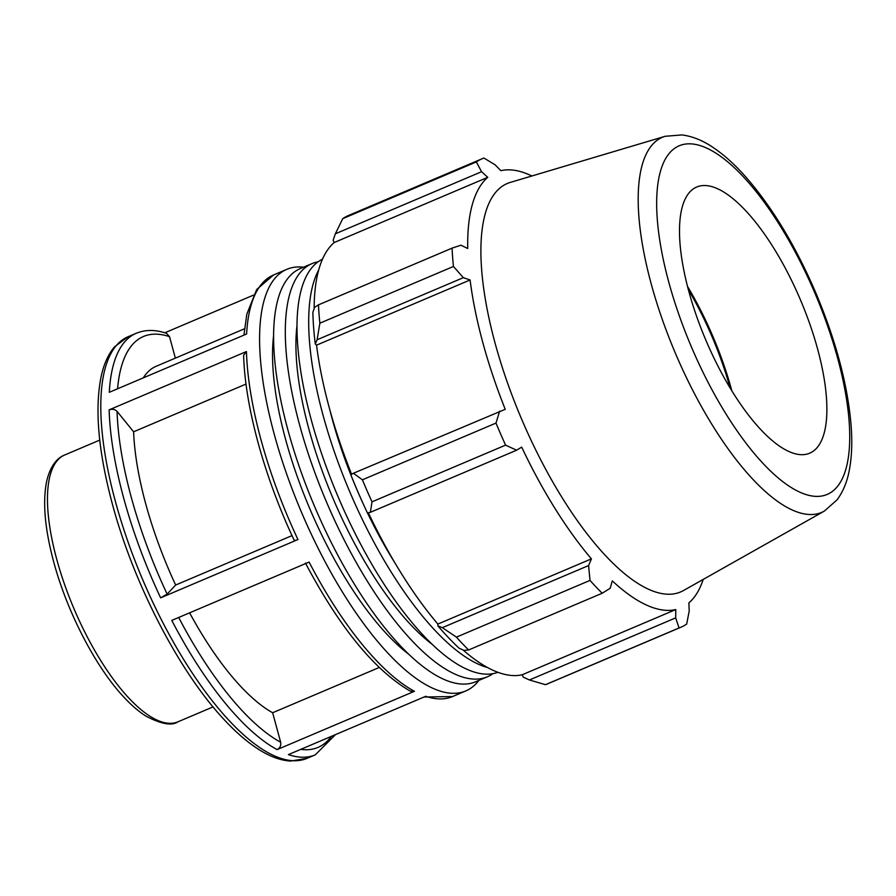 <?xml version="1.0" encoding="UTF-8"?>
<svg xmlns="http://www.w3.org/2000/svg" width="896" height="896" viewBox="0 0 896 896"><rect width="100%" height="100%" fill="white"/><g stroke="black" fill="none" stroke-linecap="round" stroke-linejoin="round"><path stroke-width="1.34" d="M318.102 261.8A224.426 79.8 67 0 0 311.976 263.626L300.283 268.587A224.426 79.8 67 0 0 314.541 506.363A224.426 79.8 67 0 0 475.72 681.744L487.413 676.782A224.426 79.8 67 0 0 492.979 673.646M311.976 263.626A224.426 79.8 67 0 0 326.245 501.39A224.426 79.8 67 0 0 487.413 676.782M296.979 325.752A203.56 72.386 67 0 0 432.298 644.426M322.482 259.202A224.426 79.8 67 0 0 337.938 496.429A224.426 79.8 67 0 0 497.885 672.302M318.718 269.931A224.426 79.8 67 0 0 349.63 491.467A224.426 79.8 67 0 0 487.558 667.565M329.829 409.786A203.56 72.386 67 0 0 363.339 504.123M367.483 512.926A203.56 72.386 67 0 0 394.643 562.442M303.509 267.221A229.006 81.435 67 0 0 286.798 269.338A229.006 81.435 67 0 0 301.358 511.963A229.006 81.435 67 0 0 465.808 690.928A229.006 81.435 67 0 0 478.934 680.378M424.043 697.021L452.592 696.539A229.006 81.435 -113 0 1 425.734 696.304L288.422 754.6A229.006 81.435 67 0 0 315.28 754.846L335.451 734.642M277.11 749.605L414.422 691.298A229.006 81.435 -113 0 1 309.098 562.094L171.786 620.402A229.006 81.435 67 0 0 277.11 749.605C280.045 748.003 281.221 745.539 280.65 742.224L272.642 712.746L379.198 667.498M160.63 597.845L297.954 539.538A229.006 81.435 -113 0 1 246.445 351.546L109.133 409.853A229.006 81.435 67 0 0 160.63 597.845L167.126 594.115L175.65 585.032L292.029 535.618M315.28 754.846L307.026 758.352A229.006 81.435 -113 0 1 115.394 501.413A229.006 81.435 -113 0 1 128.016 336.762L136.259 333.256A229.006 81.435 67 0 0 109.301 392.302L246.613 333.995A229.006 81.435 -113 0 1 273.582 274.96L286.798 269.338M253.411 295.165L164.819 332.786M246.019 384.07L133.605 431.794L117.062 411.387C114.979 409.304 112.336 408.789 109.133 409.853M175.358 358.131L169.523 336.661L166.522 333.334C155.546 329.549 145.466 329.526 136.259 333.256M305.435 563.035C339.606 627.581 374.573 670.286 410.334 691.174L414.422 691.298M246.445 351.546L243.622 355.242C244.989 406.459 264.376 477.098 294.28 540.478M294.493 540.03C293.866 540.893 295.019 540.725 297.954 539.538M244.474 328.787L156.162 366.285A190.837 67.861 67 0 0 143.293 377.866M133.605 431.794A190.837 67.861 67 0 0 175.65 585.032M189.616 612.83A190.837 67.861 67 0 0 272.642 712.746M273.594 335.675A203.56 72.386 67 0 0 408.912 654.36M370.373 512.31L371.997 501.838A254.453 90.474 -113 0 1 362.41 479.797L353.394 473.267L350.795 474.712A239.187 85.053 67 0 0 367.427 512.938L370.373 512.31L516.611 450.206L505.579 445.122L371.997 501.838M351.602 474.275A236.645 84.146 -113 0 1 316.546 345.162L315.28 343.986L317.117 339.752L319.861 323.187A254.453 90.474 -113 0 1 318.472 304.853L314.664 307.283L312.883 312.189A239.187 85.053 67 0 0 315.28 343.986M314.138 308.728A236.645 84.146 -113 0 1 334.208 242.525L333.133 240.24L335.35 233.8L342.731 218.669A254.453 90.474 -113 0 1 348.466 215.51L482.048 158.794A254.453 90.474 67 0 0 476.314 161.941L342.731 218.669M545.451 684.69L679.045 627.962A254.453 90.474 67 0 0 680.949 627.222L547.366 683.95A254.453 90.474 -113 0 1 545.451 684.69L529.435 679.974L523.186 677.118L522.245 674.755A236.645 84.146 -113 0 1 463.098 650.003M437.909 625.878A239.187 85.053 67 0 0 459.021 648.133L463.915 650.384L468.608 649.97A254.453 90.474 -113 0 1 456.422 637.134L442.355 627.648L437.909 625.878L437.875 624.064A236.645 84.146 -113 0 1 368.346 512.736M317.117 339.752L463.355 277.659L470.098 279.966A236.645 84.146 67 0 0 505.232 409.315L353.394 473.267M362.41 479.797L495.992 423.08L499.632 411.174M437.875 624.064L591.416 558.869L588.594 565.555L442.355 627.648M456.422 637.134L590.016 580.406L588.594 565.555M522.245 674.755L675.786 609.56L675.685 617.882L529.435 679.974M679.045 627.962L675.685 617.882M531.888 175.986A236.645 84.146 67 0 0 529.883 175.045A236.645 84.146 67 0 0 500.853 170.666L495.107 164.819L483.952 158.054A254.453 90.474 67 0 0 482.048 158.794M335.35 233.8L481.589 171.707L487.76 177.33A236.645 84.146 67 0 0 467.723 248.517L460.914 245.19L452.066 248.136A254.453 90.474 67 0 0 453.443 266.47L319.861 323.187M318.472 304.853L452.066 248.136M730.117 387.968A153.25 54.488 67 0 0 688.33 289.576M731.842 390.813A155.691 55.362 67 0 0 687.49 286.362M665.146 136.293L510.25 182.426A221.861 78.882 67 0 0 521.371 418.544A221.861 78.882 67 0 0 683.525 590.52L824.298 511.112L837.021 499.89C843.259 491.456 847.437 481.141 849.542 468.933C851.771 456.557 852.32 442.512 851.2 426.787C847.974 385.918 836.203 341.354 815.909 293.104C795.726 246.142 772.374 207.446 745.853 177.016C734.619 164.304 723.43 154.269 712.286 146.933C702.262 140.246 692.16 136.237 681.979 134.926L665.146 136.293A203.773 72.453 67 0 0 651.179 283.786A203.773 72.453 67 0 0 824.298 511.112M481.589 171.707L476.314 161.941M463.355 277.659L453.443 266.47M495.992 423.08A254.453 90.474 67 0 0 505.579 445.122M516.611 450.206L521.685 447.126A236.645 84.146 67 0 0 591.416 558.869M590.016 580.406A254.453 90.474 67 0 0 602.19 593.242L468.608 649.97M675.786 609.56A236.645 84.146 67 0 1 612.315 580.888L610.165 588.28L602.19 593.242M680.949 627.222A254.453 90.474 67 0 0 686.683 624.075L689.203 611.005L688.878 602.896A236.645 84.146 67 0 0 703.192 579.432M316.546 345.162L470.098 279.966M334.208 242.525L487.76 177.33M717.494 188.709A144.581 51.408 67 0 0 698.622 186.334A144.581 51.408 67 0 0 695.408 312.827A144.581 51.408 67 0 0 788.894 451.506A144.581 51.408 67 0 0 811.541 452.278A144.581 51.408 67 0 0 809.099 322.011A144.581 51.408 67 0 0 717.494 188.709M64.691 454.989C58.341 457.33 50.277 464.677 46.446 482.328C42.582 503.014 44.99 529.525 53.704 561.882C66.886 611.229 94.875 665.683 122.774 695.946C130.558 704.502 138.186 711.166 145.667 715.96C161 724.114 171.774 726.062 177.979 721.806A144.928 51.531 -113 0 1 56.706 559.194A144.928 51.531 -113 0 1 64.691 454.989L99.758 440.104M331.341 736.378A223.227 79.374 -113 0 1 300.776 749.358M280.65 742.224A223.227 79.374 -113 0 1 178.696 617.467M167.126 594.115A223.227 79.374 -113 0 1 117.062 411.387M117.578 388.786A223.227 79.374 -113 0 1 169.523 336.661M706.429 147.986A189.392 67.346 -113 0 1 837.659 358.266A189.392 67.346 -113 0 1 799.96 492.229A189.392 67.346 -113 0 1 668.73 281.949A189.392 67.346 -113 0 1 706.429 147.986M177.979 721.806L213.046 706.91M452.592 696.539L465.808 690.928M243.925 335.138L246.826 314.16L256.704 289.498L273.582 274.96M307.026 758.352L290.618 761.074C280.974 760.469 270.838 756.885 260.198 750.344C248.651 743.266 236.768 733.163 224.549 720.048C179.57 672.47 133.717 584.024 112.392 504.101C98.246 451.315 94.528 408.621 101.248 376.029C103.902 363.944 108.315 354.234 114.475 346.898L128.016 336.762"/></g></svg>
